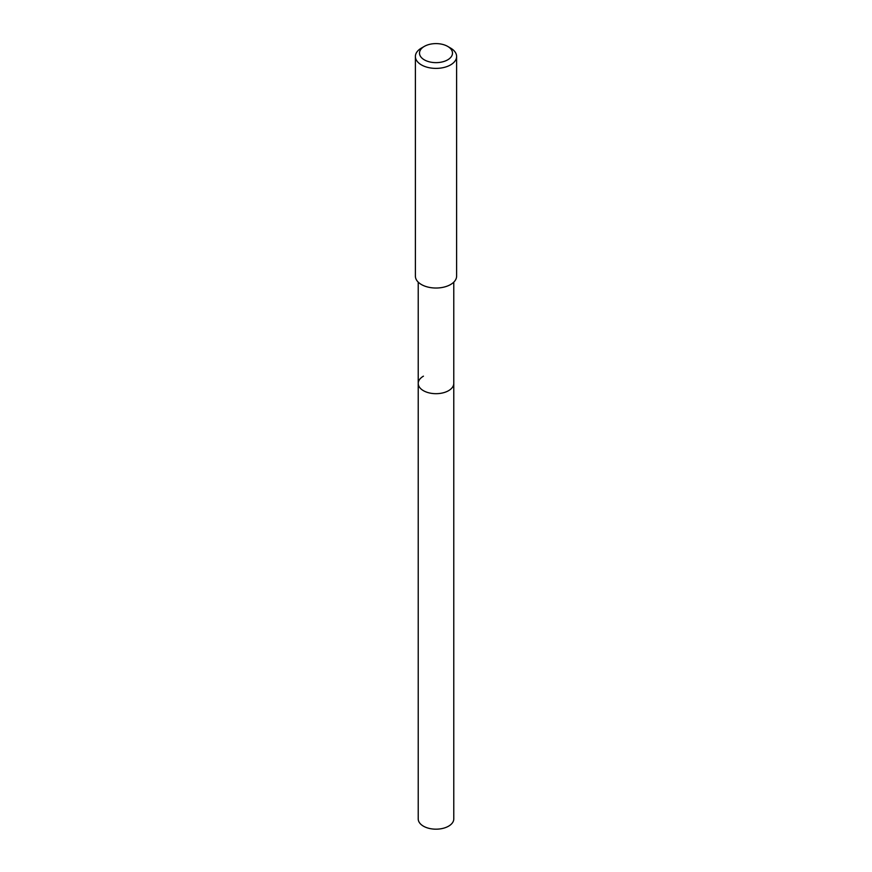 <?xml version="1.0" encoding="UTF-8"?>
<svg xmlns="http://www.w3.org/2000/svg" width="872" height="872" viewBox="0 0 872 872"><rect width="100%" height="100%" fill="white"/><g stroke="black" fill="none" stroke-linecap="round" stroke-linejoin="round"><path stroke-width="1.31" d="M418.222 282.147L418.222 818.917A17.778 10.268 0 0 0 429.198 828.4A17.778 10.268 0 0 0 448.568 826.176A17.778 10.268 0 0 0 453.778 818.917L453.778 383.418A17.778 10.268 180 0 1 448.568 390.678A17.778 10.268 180 0 1 429.198 392.901A17.778 10.268 180 0 1 418.222 383.418A17.778 10.268 180 0 1 423.432 376.17M418.222 383.418A17.778 10.268 0 0 0 429.198 392.901A17.778 10.268 0 0 0 448.568 390.678A17.778 10.268 0 0 0 453.778 383.418L453.778 282.147M415.388 56.484L415.388 276.13A20.612 11.903 0 0 0 428.108 287.117A20.612 11.903 0 0 0 450.573 284.545A20.612 11.903 0 0 0 456.612 276.13L456.612 56.484A20.612 11.903 180 0 1 450.573 64.899A20.612 11.903 180 0 1 428.108 67.482A20.612 11.903 180 0 1 415.388 56.484A20.612 11.903 180 0 1 421.427 48.069L424.337 46.39A16.492 9.516 180 0 1 447.663 46.39A16.492 9.516 180 0 1 447.663 59.852A16.492 9.516 180 0 1 424.337 59.852A16.492 9.516 180 0 1 424.337 46.39L421.427 48.069M447.663 46.39L450.573 48.069A20.612 11.903 180 0 1 456.612 56.484"/></g></svg>
